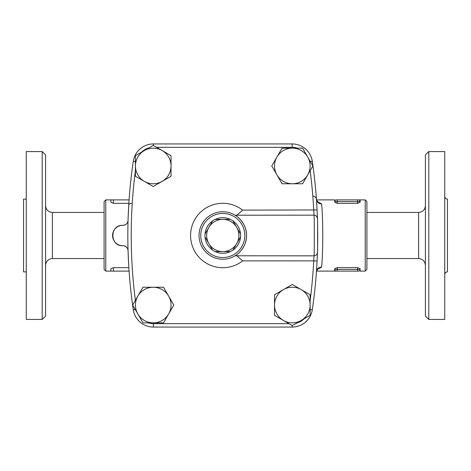 <?xml version="1.0" encoding="UTF-8"?>
<svg xmlns="http://www.w3.org/2000/svg" width="471" height="471" viewBox="0 0 471 471"><rect width="100%" height="100%" fill="white"/><g stroke="black" fill="none" stroke-linecap="round" stroke-linejoin="round"><path stroke-width="0.71" d="M444.736 274.581C444.901 272.939 445.807 272.032 447.45 271.873L447.45 199.127C445.807 198.968 444.901 198.061 444.736 196.419M428.798 319.432L444.736 319.432L444.736 151.568L428.798 151.568L428.798 319.432L425.407 316.041L425.407 154.959L428.798 151.568M45.593 235.5L45.593 154.959L42.202 151.568L42.202 319.432L45.593 316.041L45.593 235.5M42.202 319.432L26.264 319.432L26.264 151.568L42.202 151.568M26.264 271.873L23.55 271.873L23.55 199.127L26.264 199.127M317.448 218.456L317.448 218.432A508.68 508.68 0 0 1 317.448 218.456L317.095 209.954A508.68 508.68 0 0 1 317.448 218.426L317.454 218.467A3.391 3.385 -1.9 0 0 317.448 218.444L317.448 218.462C317.748 215.906 317.754 255.058 317.454 252.533L317.448 252.568A508.68 508.68 0 0 1 317.095 261.046L317.454 252.533A508.68 508.68 0 0 0 317.454 252.527L317.454 252.533M317.701 229.689L317.69 228.453M317.731 232.686L317.731 233.545M317.737 235.259L317.737 235.753M317.731 237.985L317.713 240.186M317.701 241.317L317.69 242.224M317.684 242.906L317.719 239.992M317.731 238.026L317.731 237.696M132.245 203.331C130.073 203.425 128.901 204.037 128.736 205.168L128.1 218.874M128.065 220.116L128.053 220.393C127.753 223.348 126.034 224.997 122.896 225.326A5.087 5.087 0 0 0 128.053 220.393M317.56 222.012A508.68 508.68 0 0 1 317.578 222.73M122.896 245.674A10.174 10.174 0 0 1 112.569 235.5A10.174 10.174 0 0 1 122.896 225.326C109.584 224.502 109.584 246.498 122.896 245.674C126.04 246.009 127.759 247.652 128.053 250.607A5.087 5.087 0 0 0 122.896 245.674M317.478 251.773A508.68 508.68 0 0 1 317.46 252.35M317.607 223.99L317.607 247.01M222.783 251.608L215.2 251.608A17.804 17.804 0 0 1 212.627 250.119L208.836 243.554A16.108 16.108 0 0 0 236.73 243.554L232.939 250.119A17.804 17.804 0 0 1 230.366 251.608L222.783 251.608M205.044 234.01L208.836 227.446A16.108 16.108 0 0 0 208.836 243.554L205.044 236.99A17.804 17.804 0 0 1 215.2 219.392L222.783 219.392A16.108 16.108 0 0 0 208.836 227.446L212.627 220.881A17.804 17.804 0 0 0 205.044 234.01M236.73 227.446L240.522 234.01A17.804 17.804 0 0 1 240.522 236.99L236.73 243.554A16.108 16.108 0 0 0 222.783 219.392L230.366 219.392A17.804 17.804 0 0 1 232.939 220.881L236.73 227.446M230.366 251.608A17.804 17.804 0 0 1 215.2 251.608M212.627 250.119A17.804 17.804 0 0 1 205.044 236.99M215.2 219.392A17.804 17.804 0 0 1 230.366 219.392M232.939 220.881A17.804 17.804 0 0 1 240.522 234.01M240.522 236.99A17.804 17.804 0 0 1 232.939 250.119M129.078 271.108L110.873 271.108L110.873 268.758L113.417 267.669L128.848 267.669M128.053 250.607L128.736 265.832M128.848 203.331L113.417 203.331L110.873 202.242L110.873 199.892L105.787 199.892L105.787 271.108L110.873 271.108M135.436 165.957L135.436 155.683L144.338 150.543A17.804 17.804 0 0 0 144.338 181.376L135.436 176.236L135.436 165.957M153.24 145.404L162.142 150.543A17.804 17.804 0 0 0 144.338 150.543L153.24 145.404M171.044 155.683L171.044 165.957A17.804 17.804 0 0 0 162.142 150.543L171.044 155.683M162.142 181.376L153.24 186.516L144.338 181.376A17.804 17.804 0 0 0 171.044 165.957L171.044 176.236L162.142 181.376M292.326 148.153L302.6 148.153L307.74 157.055A17.804 17.804 0 0 0 276.907 157.055L282.047 148.153L292.326 148.153M312.879 165.957L307.74 174.859A17.804 17.804 0 0 0 307.74 157.055L312.879 165.957M302.6 183.761L292.326 183.761A17.804 17.804 0 0 0 307.74 174.859L302.6 183.761M276.907 174.859L271.767 165.957L276.907 157.055A17.804 17.804 0 0 0 292.326 183.761L282.047 183.761L276.907 174.859M310.13 305.043L310.13 315.317L301.228 320.457A17.804 17.804 0 0 0 301.228 289.624L310.13 294.764L310.13 305.043M292.326 325.596L283.424 320.457A17.804 17.804 0 0 0 301.228 320.457L292.326 325.596M274.522 315.317L274.522 305.043A17.804 17.804 0 0 0 283.424 320.457L274.522 315.317M283.424 289.624L292.326 284.484L301.228 289.624A17.804 17.804 0 0 0 274.522 305.043L274.522 294.764L283.424 289.624M153.24 322.847L142.966 322.847L137.826 313.945A17.804 17.804 0 0 0 168.659 313.945L163.519 322.847L153.24 322.847M132.687 305.043L137.826 296.141A17.804 17.804 0 0 0 137.826 313.945L132.687 305.043M142.966 287.239L153.24 287.239A17.804 17.804 0 0 0 137.826 296.141L142.966 287.239M168.659 296.141L173.799 305.043L168.659 313.945A17.804 17.804 0 0 0 153.24 287.239L163.519 287.239L168.659 296.141M317.095 209.954A508.68 508.68 0 0 0 312.297 161.317A508.68 508.68 0 0 1 317.095 209.954L242.63 210.125L237.001 215.153M237.001 255.847L242.63 260.875L313.71 260.875A505.289 505.289 0 0 1 310.13 300.657M317.454 218.568L316.665 216.372L315.499 215.471L314.063 215.153L235.129 215.223C237.396 216.083 246.981 224.225 246.521 235.606C246.869 246.904 237.372 254.911 235.129 255.777A23.738 23.738 0 0 0 218.479 212.156A23.738 23.738 0 0 0 200.605 243.966A23.738 23.738 0 0 0 235.129 255.777L314.063 255.847C316.306 255.323 317.436 254.234 317.448 252.568M310.165 170.661A505.289 505.289 0 0 1 313.71 210.125L314.063 215.2C314.357 212.144 314.363 258.809 314.063 255.8L313.71 260.875L317.095 261.046A508.68 508.68 0 0 1 312.297 309.683A508.68 508.68 0 0 0 317.095 261.046M310.365 161.6L312.297 161.317A20.347 20.347 0 0 0 292.167 143.938L153.399 143.938A20.347 20.347 0 0 0 133.269 161.317A508.68 508.68 0 0 0 133.269 309.683A20.347 20.347 0 0 0 153.399 327.062L292.167 327.062A20.347 20.347 0 0 0 312.297 309.683L310.13 309.365M244.826 235.5A22.043 22.043 0 0 1 211.762 254.587A22.043 22.043 0 0 1 211.762 216.413A22.043 22.043 0 0 1 244.826 235.5M113.417 203.331L113.417 199.892L110.873 199.892M113.417 199.892L129.078 199.892M316.494 199.892L334.693 199.892L334.693 201.588L337.236 201.588L337.236 199.892L360.127 199.892L360.127 202.242L357.583 203.331L337.236 203.331L334.693 202.242L334.693 201.588A1.696 1.696 0 0 1 336.388 199.892L357.583 199.892L357.583 201.588L360.127 201.588A1.696 1.696 0 0 0 358.431 199.892L357.583 199.892M360.121 199.892L358.431 199.892A1.696 1.696 0 0 1 360.127 201.588L360.127 202.242M336.388 199.892A1.696 1.696 0 0 0 334.693 201.588L334.693 202.242M358.431 271.108A1.696 1.696 0 0 0 360.127 269.412L360.127 268.758L360.127 269.412L357.583 269.412L357.583 271.108L336.388 271.108A1.696 1.696 0 0 1 334.693 269.412L334.693 271.108L358.431 271.108A1.696 1.696 0 0 0 360.127 269.412L360.127 271.108L365.213 271.108L365.213 199.892L366.909 201.588L366.909 269.412L365.213 271.108M334.693 268.758L337.236 267.669L357.583 267.669L360.127 268.758M317.089 269.706L321.546 267.145A5.087 4.522 4 0 0 316.477 271.308L317.607 269.224L317.113 269.394M317.601 247.352L317.531 249.948M317.448 252.621L317.307 256.418M317.16 259.686L316.989 263.083M316.871 265.114L316.836 265.75M316.671 268.435L316.477 271.308M321.546 267.145C323.13 255.629 323.13 215.306 321.546 203.855A5.087 4.522 -4 0 1 316.477 199.692L316.642 202.106M316.906 206.445L317.03 208.724M317.13 210.655L317.213 212.392M317.413 217.302L317.448 218.42M312.809 196.095C314.964 196.307 316.182 197.508 316.477 199.692L317.607 201.776L317.113 201.606M321.546 203.855L317.089 201.294M105.787 199.892L104.091 201.588L104.091 269.412L105.787 271.108M104.091 258.561L52.375 258.561L52.375 212.439C48.26 212.038 45.999 209.778 45.593 205.656M425.407 205.656C425.001 209.778 422.74 212.038 418.625 212.439L418.625 258.561C422.74 258.962 425.001 261.222 425.407 265.344M135.401 300.339A505.289 505.289 0 0 1 135.436 170.343M288.988 323.671L153.399 323.671A16.956 16.956 0 0 1 148.165 322.847M304.013 318.849A16.956 16.956 0 0 1 296.759 323.041M242.63 210.125A32.216 32.216 0 0 0 199.098 213.663A32.216 32.216 0 0 0 199.098 257.337A32.216 32.216 0 0 0 242.63 260.875M156.578 147.329L292.167 147.329A16.956 16.956 0 0 1 297.401 148.153M141.553 152.151A16.956 16.956 0 0 1 148.807 147.959M292.167 327.062L292.167 325.508M153.399 323.671L153.399 327.062M135.201 309.4L133.269 309.683M135.436 161.635L133.269 161.317M153.399 145.492L153.399 143.938M292.167 147.329L292.167 143.938M113.417 271.108L113.417 267.669M337.236 203.331L337.236 201.588L357.583 201.588L357.583 203.331M336.388 271.108A1.696 1.696 0 0 1 334.693 269.412L337.236 269.412L337.236 267.669M337.236 271.108L337.236 269.412L357.583 269.412L357.583 267.669M52.375 258.561C48.26 258.962 45.999 261.222 45.593 265.344M104.091 212.439L52.375 212.439M418.625 212.439L366.909 212.439M418.625 258.561L366.909 258.561M334.693 271.108L316.494 271.108M360.127 199.892L365.213 199.892"/></g></svg>

